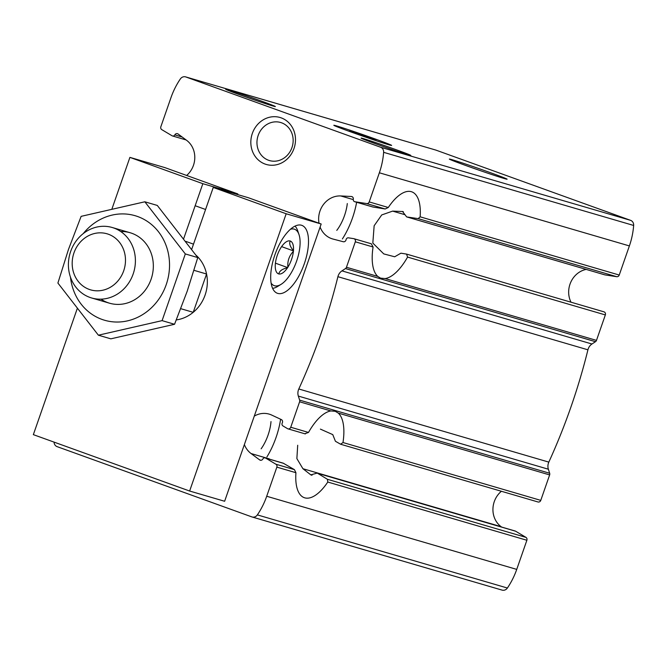 <?xml version="1.0" encoding="UTF-8"?>
<svg xmlns="http://www.w3.org/2000/svg" width="667" height="667" viewBox="0 0 667 667"><rect width="100%" height="100%" fill="white"/><g stroke="black" fill="none" stroke-linecap="round" stroke-linejoin="round"><path stroke-width="1" d="M311.422 475.154L310.797 474.854L317.184 473.111L515.232 531.04A2.201 1.993 -73.7 0 1 515.649 531.224L317.6 473.295L327.43 479.298L327.789 482.033A45.89 19.51 109.8 0 1 304.244 497.674A45.89 19.51 109.8 0 1 295.931 472.711L294.43 469.643L275.921 464.232L265.624 458.087A2.201 1.993 -73.7 0 0 262.865 458.996A2.451 2.218 -73.7 0 1 259.63 459.888L251.075 453.543A22.028 19.927 -73.7 0 1 244.372 444.564M294.43 469.643L283.233 463.181L265.208 457.904M501.392 491.271A22.028 19.927 -73.7 0 0 501.1 526.672L302.918 468.709L296.873 458.596L297.699 445.256M320.402 429.114L332.766 434.617L335.418 441.262L340.612 444.23L342.988 442.529A45.89 19.51 109.8 0 0 338.286 413.106L335.251 411.297L330.932 410.955A45.89 19.51 109.8 0 0 308.504 432.441L290.745 427.247L299.608 401.792A2.451 2.218 -73.7 0 0 299.633 400.133L298.341 396.081A9.18 8.304 -73.7 0 1 298.799 388.986A581.232 525.913 -73.7 0 0 337.902 276.688A9.18 8.304 -73.7 0 1 341.938 270.877L345.456 268.568A2.451 2.218 -73.7 0 0 346.456 267.259L355.319 241.804A2.451 2.218 -73.7 0 0 353.668 238.644L348.441 237.836A2.201 1.993 -73.7 0 0 346.073 239.695A2.451 2.218 -73.7 0 1 343.255 241.729L333.066 239.069A22.028 19.927 -73.7 0 1 332.55 238.928A22.028 19.927 -73.7 0 1 320.11 227.088M305.336 433.925L287.969 428.848A2.451 2.218 -73.7 0 1 287.502 428.639L282.941 425.913A2.201 1.993 -73.7 0 1 282.258 422.953A2.451 2.218 -73.7 0 0 281.324 419.568L271.761 415.099A22.028 19.927 -73.7 0 0 269.185 414.124A22.028 19.927 -73.7 0 0 254.285 416.1M501.867 590.037A5.244 4.744 -73.7 0 0 502.118 590.12A5.244 4.744 -73.7 0 0 507.387 588.027A73.42 66.433 -73.7 0 0 516.733 569.393L526.88 540.262A2.451 2.218 -73.7 0 0 525.946 537.369L515.649 531.224M54.06 442.113A5.244 4.744 -73.7 0 0 57.12 446.648L251.843 516.9A5.244 4.744 -73.7 0 0 252.093 516.983A5.244 4.744 -73.7 0 0 257.362 514.891A73.42 66.433 -73.7 0 0 266.708 496.256L276.855 467.133A2.451 2.218 -73.7 0 0 275.921 464.232M340.612 444.239L537.994 501.976A2.451 2.218 -73.7 0 0 540.77 500.375L549.633 474.921A2.451 2.218 -73.7 0 0 549.658 473.262L548.366 469.218L298.341 396.081M304.877 433.725L308.504 432.441M287.969 428.848A2.451 2.218 -73.7 0 0 290.745 427.247M186.643 175.463A22.028 19.927 -73.7 0 0 186.627 140.328L178.072 133.984A2.451 2.218 -73.7 0 0 174.829 134.876A2.201 1.993 -73.7 0 1 172.069 135.776L161.773 129.631A2.451 2.218 -73.7 0 1 160.847 126.738L170.985 97.607A73.42 66.433 -73.7 0 1 180.332 78.973A5.244 4.744 -73.7 0 1 185.601 76.88A5.244 4.744 -73.7 0 1 185.86 76.963L380.582 147.224A5.244 4.744 -73.7 0 1 383.625 152.326A73.42 66.433 -73.7 0 1 379.356 172.786L369.21 201.918A2.451 2.218 -73.7 0 1 366.7 203.568L354.894 201.742A2.201 1.993 -73.7 0 1 353.31 199.266A2.451 2.218 -73.7 0 0 351.351 196.498L340.779 195.948A22.028 19.927 -73.7 0 0 319.026 223.228M586.193 269.41A22.028 19.927 -73.7 0 0 571.002 302.193M548.366 469.218A9.18 8.304 -73.7 0 1 548.824 462.114A581.232 525.913 -73.7 0 0 587.927 349.816A9.18 8.304 -73.7 0 1 591.962 344.005L595.481 341.696A2.451 2.218 -73.7 0 0 596.481 340.387L605.344 314.932A2.451 2.218 -73.7 0 0 603.952 311.831L406.562 254.094L400.917 253.185L394.697 256.778L383.767 253.91L372.828 243.08L374.145 225.754L381.724 214.941L392.63 211.114L402.96 211.547M403.31 211.697L402.518 211.464L406.645 216.892L604.694 274.821A2.201 1.993 -73.7 0 0 604.919 274.879L616.725 276.705A2.451 2.218 -73.7 0 0 619.234 275.046L629.381 245.923A73.42 66.433 -73.7 0 0 633.65 225.454A5.244 4.744 -73.7 0 0 630.607 220.352L435.884 150.1A5.244 4.744 -73.7 0 0 435.626 150.017A5.244 4.744 -73.7 0 0 435.376 149.95M354.669 201.692L372.928 207.02L354.894 201.742M596.481 340.387L385.134 278.573A45.89 19.51 109.8 0 0 407.57 257.087L406.562 254.102M385.134 278.573L380.54 278.131L377.78 276.421A45.89 19.51 109.8 0 1 373.078 246.998L371.294 243.78L353.927 238.703M604.919 274.879L406.87 216.95L418.201 218.634L420.143 216.817A45.89 19.51 109.8 0 0 411.831 191.854A45.89 19.51 109.8 0 0 388.286 207.495L369.21 201.918M372.928 207.02L385.201 208.979L388.286 207.495M396.69 149.908A26.305 0.625 -160.8 0 1 410.789 155.419A26.305 0.625 -160.8 0 1 385.734 147.357A26.305 0.625 -160.8 0 1 361.097 138.111A26.305 0.625 -160.8 0 1 396.69 149.908M261.256 101.042A26.305 0.625 -160.8 0 1 275.346 106.553A26.305 0.625 -160.8 0 1 250.3 98.491A26.305 0.625 -160.8 0 1 225.654 89.245A26.305 0.625 -160.8 0 1 261.256 101.042M501.609 527.055L501.1 526.672M252.326 133.458A24.471 22.144 106.3 0 1 290.545 124.721A24.471 22.144 106.3 0 1 276.613 164.741A24.471 22.144 106.3 0 1 252.326 133.458M490.737 172.795A30.59 0.725 -160.8 0 1 507.112 179.206A30.59 0.725 -160.8 0 1 477.997 169.827A30.59 0.725 -160.8 0 1 449.35 159.096A30.59 0.725 -160.8 0 1 490.737 172.795M375.229 139.003A30.59 0.725 -160.8 0 1 391.604 145.423A30.59 0.725 -160.8 0 1 362.489 136.035A30.59 0.725 -160.8 0 1 333.842 125.304A30.59 0.725 -160.8 0 1 375.229 139.003A30.59 0.725 -160.8 0 1 391.612 145.406A30.59 0.725 -160.8 0 1 362.489 136.035A30.59 0.725 -160.8 0 1 333.833 125.288A30.59 0.725 -160.8 0 1 375.229 139.003M312.056 475.221L310.797 474.854L302.918 468.709M258.171 135.434A19.835 17.951 106.3 0 1 280.624 122.495A19.835 17.951 106.3 0 1 292.279 146.565A19.835 17.951 106.3 0 1 269.485 160.564A19.835 17.951 106.3 0 1 258.171 135.434M336.777 230.382A26.305 11.181 109.8 0 0 344.497 215.608A26.305 11.181 109.8 0 0 347.299 203.543M342.388 238.944A45.89 19.51 109.8 0 0 352.493 217.942A45.89 19.51 109.8 0 0 356.62 202.268M261.139 448.799A26.305 11.181 109.8 0 0 268.059 435.101A26.305 11.181 109.8 0 0 271.002 421.577M266.9 456.953A45.89 19.51 109.8 0 0 276.055 437.444A45.89 19.51 109.8 0 0 280.59 419.226M376.396 139.628L349.058 131.065L376.396 139.628M367.876 137.144L368.059 136.627M194.005 270.335L206.562 274.012A36.71 33.217 -73.7 0 1 193.222 312.323L206.562 274.012M180.782 308.688L193.222 312.323M73.97 252.86A29.206 26.422 106.3 0 1 119.585 242.438A29.206 26.422 106.3 0 1 102.951 290.195A29.206 26.422 106.3 0 1 73.97 252.86M70.652 251.451A36.71 33.217 106.3 0 1 112.206 227.497A36.71 33.217 106.3 0 1 133.784 272.053A36.71 33.217 106.3 0 1 91.596 297.966A36.71 33.217 106.3 0 1 70.652 251.451M120.76 231.541A36.71 33.217 106.3 0 1 151.092 279.248A36.71 33.217 106.3 0 1 100.984 299.158M83.242 233.6A54.452 49.266 106.3 0 1 161.106 235.468A54.452 49.266 106.3 0 1 137.085 317.592A54.452 49.266 106.3 0 1 70.485 277.205M68.484 249.391L57.904 283.05L98.382 335.193L162.089 320.635L185.318 253.935L144.839 201.793L81.132 216.35L68.484 249.391M144.839 201.793L157.295 205.436L197.774 257.579L187.194 291.237L174.546 324.279L110.839 338.836L98.382 335.193M185.318 253.935L197.774 257.579M162.089 320.635L174.546 324.279M129.907 157.379L164.907 167.617L237.836 193.93L202.835 183.692L129.907 157.379L112.014 208.754M248.249 197.69L213.248 187.452L286.176 213.765L321.177 224.004L248.249 197.69M77.147 308.871L33.35 434.642L189.628 491.029L286.176 213.765M321.177 224.004L224.629 501.267L189.628 491.029M304.352 263.632A36.101 15.349 109.8 0 0 301.851 225.363A36.101 15.349 109.8 0 0 275.163 254.11A36.101 15.349 109.8 0 0 277.347 293.272A36.101 15.349 109.8 0 0 304.352 263.632M237.836 193.93L237.61 194.581M202.835 183.692L183.733 238.536M191.729 249.25L213.248 187.452M176.33 319.918A36.71 33.217 -73.7 0 0 205.578 293.572A36.71 33.217 -73.7 0 0 196.106 255.269M290.495 229.24A29.982 12.748 -70.2 0 1 298.999 234.576A29.982 12.748 -70.2 0 1 296.381 261.764A29.982 12.748 -70.2 0 1 281.04 284.367A29.982 12.748 -70.2 0 1 274.529 285.743A29.982 12.748 -70.2 0 1 271.085 283.041M281.04 247.274L280.89 247.707A17.434 7.412 -70.2 0 0 275.388 263.515L275.321 264.215A17.434 7.412 -70.2 0 0 275.888 270.735A17.434 7.412 -70.2 0 0 278.498 273.854L278.823 273.945A17.434 7.412 -70.2 0 0 287.502 267.775L287.886 267.175A17.434 7.412 -70.2 0 0 293.388 251.367L293.455 250.667A17.434 7.412 -70.2 0 0 290.287 241.029L289.962 240.937A17.434 7.412 -70.2 0 0 286.343 241.779A17.434 7.412 -70.2 0 0 281.282 247.107L281.04 247.274M290.287 241.029C288.953 243.363 290.012 246.582 293.455 250.667M293.388 251.367C289.186 255.761 287.352 261.03 287.886 267.175M287.502 267.775C282.241 268.959 279.348 271.019 278.823 273.945M295.014 226.138A33.65 14.307 -70.2 0 1 297.665 230.649L298.999 234.576M281.04 284.367L277.497 286.535A33.65 14.307 -70.2 0 1 272.578 288.311M281.607 246.623L293.547 250.934M275.421 263.165L287.735 267.609M283.658 463.365L265.624 458.087M260.972 460.28L259.63 459.888M269.235 458.854L251.075 453.543M330.932 410.955L299.608 401.792M525.946 537.369L327.43 479.298M526.88 540.262L327.789 482.033M295.931 472.711L276.855 467.133M540.77 500.375L342.988 442.529M549.633 474.921L338.286 413.106M549.658 473.262L299.633 400.133M182.166 137.018L174.829 134.876M404.961 214.716L392.63 211.114M353.277 199.6L340.779 195.948M352.234 196.757L351.351 196.498M605.344 314.932L407.57 257.087M373.078 246.998L355.319 241.804M616.725 276.705L418.201 218.634M619.234 275.046L420.143 216.817M385.201 208.979L366.7 203.568M377.78 276.421L346.456 267.259M595.481 341.696L345.456 268.568M629.381 245.923L379.356 172.786M516.733 569.393L266.708 496.256M435.884 150.1L185.86 76.963M630.607 220.352L380.582 147.224M507.387 588.027L257.362 514.891M633.65 225.454L383.625 152.326M591.962 344.005L341.938 270.877M587.927 349.816L337.902 276.688M548.824 462.114L298.799 388.986M186.118 139.945L172.495 135.96M502.118 590.12L252.093 516.983M435.626 150.017L185.601 76.88M91.596 297.966L109.53 303.21M112.206 227.497L130.14 232.741M205.578 209.488L195.156 205.728M193.505 244.164L185.91 241.421"/></g></svg>
